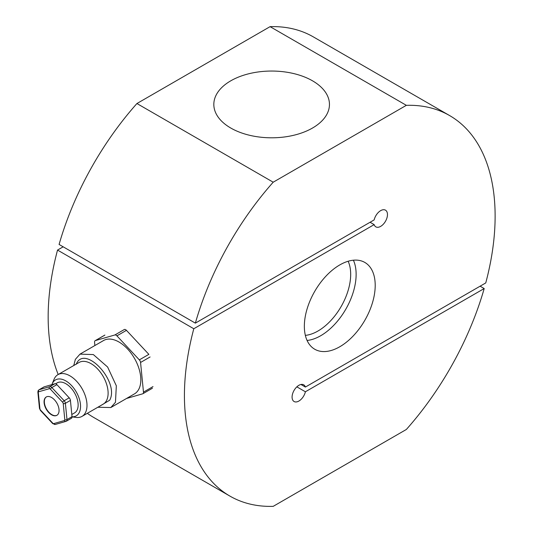 <?xml version="1.0" encoding="UTF-8"?>
<svg xmlns="http://www.w3.org/2000/svg" width="533" height="533" viewBox="0 0 533 533"><rect width="100%" height="100%" fill="white"/><g stroke="black" fill="none" stroke-linecap="round" stroke-linejoin="round"><path stroke-width="0.8" d="M296.854 386.845L305.396 391.775A9.634 5.563 -60 0 1 294.076 401.516A9.634 5.563 -60 0 1 292.084 397.105A9.634 5.563 -60 0 1 296.288 387.404A9.634 5.563 -60 0 1 303.717 384.826A9.634 5.563 -60 0 1 305.396 387.058L300.938 384.486M270.084 26.65L406.353 105.327A219.696 126.841 -60 0 1 449.625 115.574L313.351 36.897A219.696 126.841 -60 0 0 270.084 26.65L136.928 103.529A219.696 126.841 -60 0 0 59.083 244.454L195.358 323.131L374.159 219.902A9.634 5.563 -60 0 1 385.479 210.162A9.634 5.563 -60 0 1 387.471 214.572A9.634 5.563 -60 0 1 383.267 224.273A9.634 5.563 -60 0 1 375.838 226.851A9.634 5.563 -60 0 1 374.159 224.62L193.799 328.748L57.531 250.07A219.696 126.841 -60 0 0 48.157 316.855A219.696 126.841 -60 0 0 58.197 374.499M370.069 222.261L374.159 224.62M312.525 128.027A57.817 33.379 0 0 0 329.454 104.428A57.817 33.379 0 0 0 293.77 73.587A57.817 33.379 0 0 0 230.762 80.823A57.817 33.379 0 0 0 213.826 104.428A57.817 33.379 0 0 0 249.517 135.262A57.817 33.379 0 0 0 312.525 128.027M375.205 285.382A50.109 28.929 -60 0 1 353.339 335.81A50.109 28.929 -60 0 1 314.723 349.228A50.109 28.929 -60 0 1 304.35 326.296A50.109 28.929 -60 0 1 326.216 275.867A50.109 28.929 -60 0 1 364.832 262.443A50.109 28.929 -60 0 1 375.205 285.382M449.625 115.574A219.696 126.841 -60 0 1 495.124 216.145A219.696 126.841 -60 0 1 485.756 282.93L305.396 387.058M305.396 391.775L484.197 288.546A219.696 126.841 -60 0 1 406.353 429.471L273.202 506.35A219.696 126.841 -60 0 1 229.93 496.103L93.661 417.426A219.696 126.841 -60 0 1 87.325 413.322M229.93 496.103A219.696 126.841 -60 0 1 184.425 395.526A219.696 126.841 -60 0 1 193.799 328.748M484.197 288.546L480.113 286.188M406.353 105.327L273.202 182.199L136.928 103.529M195.358 323.131A219.696 126.841 -60 0 1 273.202 182.199M63.174 246.812L57.531 250.07M46.404 396.892A10.6 6.123 -120 0 0 44.945 398.611A10.6 6.123 -120 0 0 47.557 410.63A10.6 6.123 -120 0 0 56.998 415.247M44.672 398.771A10.6 6.123 60 0 1 46.264 396.972A10.6 6.123 60 0 1 55.765 401.402A10.6 6.123 60 0 1 58.457 413.528A10.6 6.123 60 0 1 56.864 415.327A10.6 6.123 60 0 1 47.364 410.896A10.6 6.123 60 0 1 44.672 398.771M72.022 416.666A2.892 1.672 60 0 1 71.875 417.792A2.892 1.672 60 0 1 71.442 418.285L66.398 421.197A2.892 1.672 60 0 1 66.179 421.283A1.539 1.246 73.9 0 1 65.952 421.383L66.398 421.197A2.892 1.672 60 0 0 66.832 420.704A2.892 1.672 60 0 0 66.985 419.578L72.022 416.666L70.429 400.416L65.386 403.321L66.985 419.578A1.539 0.78 -5.6 0 1 64.806 419.738L63.214 403.481A1.346 0.78 -120 0 0 62.641 402.268L50.342 389.097A1.346 0.78 -120 0 0 49.396 388.684L38.696 391.768A1.346 0.78 -120 0 0 38.389 392.041A1.346 0.78 -120 0 0 38.316 392.561L39.915 408.818A1.346 0.78 -120 0 0 40.488 410.03L52.787 423.202A1.346 0.78 -120 0 0 53.733 423.615L64.433 420.53A1.346 0.78 -120 0 0 64.74 420.257A1.346 0.78 -120 0 0 64.806 419.738M71.808 414.487L74.547 412.908A17.342 10.014 -120 0 0 77.152 409.964A17.342 10.014 -120 0 0 72.741 390.123A17.342 10.014 -120 0 0 57.198 382.867L55.619 383.78M126.534 398.471L142.671 393.82A2.892 1.672 -120 0 0 142.891 393.727A2.892 1.672 -120 0 0 143.324 393.234A2.892 1.672 -120 0 0 143.477 392.108L140.565 362.467A2.892 1.672 -120 0 0 139.333 359.875L116.907 335.857A2.892 1.672 -120 0 0 114.881 334.964L95.367 340.594A2.892 1.672 -120 0 0 95.147 340.687A2.892 1.672 -120 0 0 94.714 341.173A2.892 1.672 -120 0 0 94.561 342.299L94.881 345.537M72.035 416.826A20.754 11.979 -120 0 0 79.364 412.335A20.754 11.979 -120 0 0 71.642 385.639A20.754 11.979 -120 0 0 52.381 383.44A20.754 11.979 -120 0 0 52.167 383.927A20.754 11.979 -120 0 0 51.914 384.613M52.167 383.927L54.046 379.323A24.092 13.911 60 0 1 54.299 378.756A24.092 13.911 60 0 1 57.917 374.666A24.092 13.911 60 0 1 79.504 384.746A24.092 13.911 60 0 1 85.626 412.302A24.092 13.911 60 0 1 82.002 416.393A24.092 13.911 60 0 1 76.039 417.412L72.035 416.866M73.747 365.525L75.366 359.362L79.997 354.132L103.602 340.5A30.834 17.802 60 0 1 131.231 353.406A30.834 17.802 60 0 1 139.066 388.677A30.834 17.802 60 0 1 134.436 393.907L110.831 407.538L97.839 407.252M79.997 354.132L93.342 354.572L107.626 367.03L116.334 385.805L115.461 402.302L110.831 407.538M100.404 405.766L109.698 400.203C119.972 381.688 84.387 343.585 76.186 364.319M43.759 387.078A2.892 1.672 60 0 1 43.953 386.931A2.892 1.672 60 0 1 44.172 386.845L39.129 389.75A1.539 1.246 73.9 0 0 38.696 391.768M114.881 334.964L124.416 329.461A2.892 1.672 60 0 1 126.448 330.347L116.907 335.857M139.333 359.875L148.874 354.365L126.448 330.347M39.915 408.818A1.539 0.78 -5.6 0 1 39.469 408.338L37.876 392.081L38.083 390.756L38.909 389.843A2.892 1.672 60 0 1 39.129 389.75L49.829 386.665L54.872 383.753L44.172 386.845M54.872 383.753A2.892 1.672 60 0 1 56.904 384.646L51.861 387.558L64.16 400.729L69.203 397.818L56.904 384.646M69.203 397.818A2.892 1.672 60 0 1 70.429 400.416M353.406 260.204A50.109 28.929 -60 0 1 356.131 274.368A50.109 28.929 -60 0 1 307.075 340.454M305.349 335.377A46.251 26.703 120 0 0 350.681 274.368A46.251 26.703 120 0 0 348.142 261.25M64.433 420.53A1.539 1.246 73.9 0 0 65.952 421.383L55.252 424.468A1.539 1.246 73.9 0 1 53.733 423.615M37.876 392.081A1.539 0.78 -5.6 0 0 38.316 392.561M62.394 390.522A17.342 10.014 60 0 1 64.766 393.068M143.477 392.108L153.011 386.605M82.002 416.393L103.129 404.194A24.092 13.911 -120 0 0 106.747 400.11A24.092 13.911 -120 0 0 100.624 372.547A24.092 13.911 -120 0 0 79.037 362.473L57.917 374.666M104.901 335.084L95.367 340.594M150.099 356.963L140.565 362.467M62.641 402.268A1.539 0.466 137 0 1 64.16 400.729A2.892 1.672 60 0 1 65.386 403.321A1.539 0.78 -5.6 0 1 63.214 403.481M49.396 388.684A1.539 1.246 73.9 0 1 49.829 386.665A2.892 1.672 60 0 1 51.861 387.558A1.539 0.466 137 0 0 50.342 389.097M40.488 410.03A1.539 0.466 137 0 0 40.448 410.457L39.469 408.338M52.787 423.202A1.539 0.466 137 0 0 52.747 423.622L40.448 410.457M95.147 340.687L104.681 335.177M38.909 389.843L43.953 386.931M142.891 393.727L152.431 388.217M52.747 423.622L55.252 424.468"/></g></svg>
